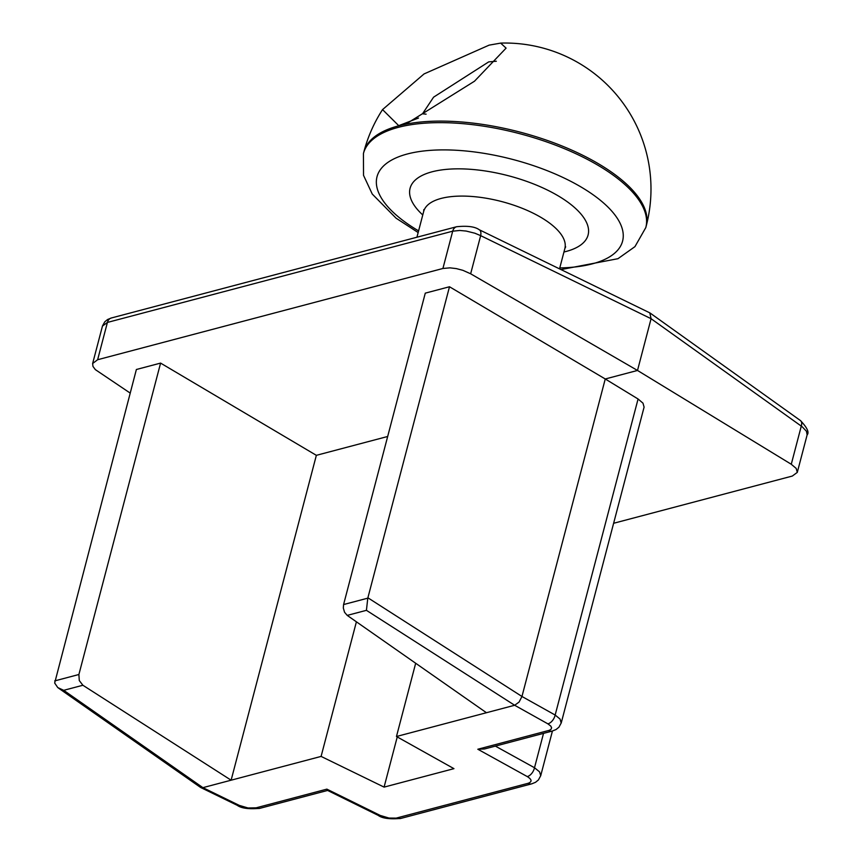 <?xml version="1.0" encoding="UTF-8"?>
<svg xmlns="http://www.w3.org/2000/svg" width="862" height="862" viewBox="0 0 862 862"><rect width="100%" height="100%" fill="white"/><g stroke="black" fill="none" stroke-linecap="round" stroke-linejoin="round"><path stroke-width="1.29" d="M82.892 685.258L79.282 680.571L78.895 674.504L160.591 363.096L136.379 369.496L54.672 683.016L57.754 687.564L63.702 690.322L82.892 685.258L231.124 780.196L202.904 787.652L63.702 690.322M521.963 696.474L519.064 702.077L514.657 705.267L547.866 723.832A8.34 4.913 -60.8 0 0 555.16 715.04L521.963 696.474L367.891 597.786L449.49 286.755L425.278 293.145L343.582 604.553L343.313 608.001L344.563 612.279L347.224 615.393L486.437 712.723L396.466 736.504L453.951 768.656L384.086 787.114L321.095 756.416L231.124 780.196L316.354 455.33L160.591 363.096M347.224 615.393L366.425 610.328L367.783 598.163L343.582 604.553M58.336 687.995L200.447 787.351L202.904 787.652L239.28 805.388A8.34 4.267 116 0 1 237.244 805.323L200.868 787.588M547.866 723.832L550.786 726.084L551.594 727.754L551.12 729.198L549.406 730.286L477.828 749.24L527.253 776.565C532.016 779.55 532.285 781.802 528.061 783.31L396.186 818.124L388.967 818.049L380.196 815.42A8.34 4.321 116.2 0 1 378.127 815.344L327.485 790.379L326.87 789.139L256.111 807.834A8.34 6.217 75.2 0 0 259.861 808.341A8.34 6.217 75.2 0 0 259.882 808.33C248.859 809.332 241.317 808.319 237.233 805.313M561.184 723.132L560.084 719.08L555.16 715.04L638.074 398.998L642.987 403.168L644.097 407.123M477.828 749.24L484.476 748.981L552.337 731.041A8.34 6.217 75.2 0 0 552.359 731.041A8.34 6.217 75.2 0 0 552.553 730.987M527.253 776.565A8.34 4.86 -61.1 0 0 534.505 767.74L495.359 746.104M528.061 783.31A8.34 6.217 75.2 0 0 531.811 783.817A8.34 6.217 75.2 0 0 531.832 783.806L535.539 782.297L538.427 779.938L540.711 775.703L539.526 771.813L534.505 767.74L543.523 733.379M366.425 610.328L514.657 705.267L486.437 712.723M521.963 696.464L605.253 378.978L638.074 398.998M449.49 286.755L605.253 378.978L637.503 370.455L651.079 318.703L649.797 312.863M479.078 229.669A8.34 4.267 116 0 1 479.261 229.745L649.689 312.809M456.871 226.674A8.34 6.217 75.2 0 0 456.644 226.728A8.34 6.217 75.2 0 0 456.623 226.738C467.43 225.628 474.973 226.631 479.272 229.755A8.34 4.267 116 0 1 480.662 235.638L651.079 318.703L802.166 426.744L806.476 431.291L807.123 434.89C809.407 432.433 807.188 427.66 800.453 420.57A8.34 4.569 125.6 0 1 801.283 426.108L791.273 464.262L796.186 468.422L797.296 472.376L792.329 476.05L613.625 523.277M456.623 226.738A8.34 6.217 75.2 0 0 452.701 231.178L459.769 230.466L466.17 231.059L474.876 233.214L480.662 235.638L470.652 273.793L637.503 370.455L791.273 464.262M102.459 326.062L107.416 322.431L452.701 231.178L442.917 268.481L449.964 267.845L456.321 268.599L462.851 270.312L470.652 273.793M650.25 313.143L800.442 420.559A8.34 4.569 125.6 0 1 800.453 420.559M130.194 393.094L95.337 369.615L92.977 366.425L92.633 363.516L97.632 359.723L442.917 268.481M387.674 436.484L316.354 455.33M384.086 787.114L397.242 736.945M321.095 756.416L356.405 621.814M415.678 663.255L396.466 736.504M426.097 114.161L422.509 113.806L433.586 97.169L488.7 61.892L496.34 61.224M489.077 45.158L424.05 73.938L382.545 109.603L398.729 125.658L408.76 122.296L474.499 81.211L506.091 48.132L500.66 43.111L489.077 45.147M78.895 674.504L54.694 680.905M548.588 730.545A8.34 6.217 75.2 0 0 552.337 731.041M397.113 817.919A8.34 6.217 75.2 0 0 400.862 818.426A8.34 6.217 75.2 0 0 400.884 818.415L531.811 783.817M380.196 815.42L326.87 789.139M256.111 807.834L248.019 807.974L239.28 805.388M456.644 226.728L111.36 317.981A8.34 6.217 75.2 0 0 111.338 317.981A8.34 6.217 75.2 0 0 107.416 322.431L97.632 359.723M416.928 237.222L423.673 211.502A72.979 29.416 14.7 0 1 468.551 196.256A72.979 29.416 14.7 0 1 541.293 217.59A72.979 29.416 14.7 0 1 564.858 248.547L565.677 246.823M563.953 251.995A92.019 37.077 -165.3 0 0 558.382 195.965A92.019 37.077 -165.3 0 0 441.559 169.933A92.019 37.077 -165.3 0 0 422.768 214.961M418.587 230.887A126.929 51.149 14.7 0 1 407.069 154.061A126.929 51.149 14.7 0 1 581.591 187.313A126.929 51.149 14.7 0 1 559.772 267.931M561 269.58L617.957 258.697L634.949 246.64L645.81 227.579A145.958 58.821 -165.3 0 0 598.681 165.687A145.958 58.821 -165.3 0 0 453.196 122.997A145.958 58.821 -165.3 0 0 363.441 153.501L363.527 175.342L372.265 194.058L396.057 218.172L418.156 232.546M363.441 153.501L363.839 151.96A145.958 58.821 14.7 0 1 398.686 125.82A145.958 58.821 14.7 0 1 599.09 164.136A145.958 58.821 14.7 0 1 646.209 226.038A145.958 145.958 0 0 0 500.66 43.1M398.729 125.658L418.512 118.029M327.603 790.443L259.861 808.341M561.237 722.927L558.953 727.172L556.065 729.532L552.359 731.041M400.884 818.415C389.71 819.396 382.125 818.372 378.127 815.333M540.679 775.854L552.434 731.019M561.205 723.078L644.076 407.187M111.338 317.992L107.599 319.511L104.776 321.817L102.503 325.911M797.275 472.441L807.155 434.804M92.622 363.581L102.492 325.944M559.524 268.869L564.858 248.547M423.802 209.606L423.673 211.502M645.81 227.579L646.209 226.038M382.545 109.603A145.958 145.958 0 0 0 363.839 151.96"/></g></svg>
